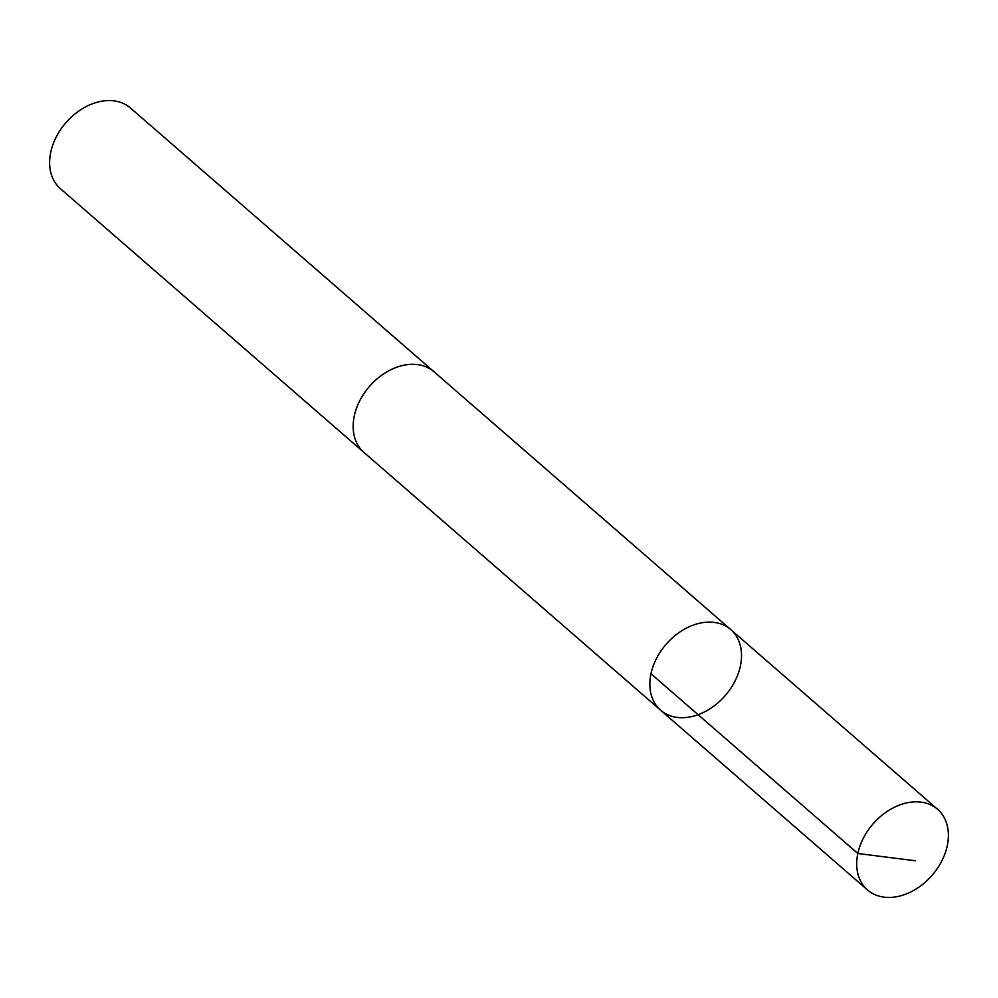 <?xml version="1.0" encoding="UTF-8"?>
<svg xmlns="http://www.w3.org/2000/svg" width="998" height="998" viewBox="0 0 998 998"><rect width="100%" height="100%" fill="white"/><g stroke="black" fill="none" stroke-linecap="round" stroke-linejoin="round"><path stroke-width="1.5" d="M364.669 453.055A53.43 39.147 -49 0 1 363.946 452.431A53.418 39.134 -49 0 1 353.442 421.256A53.418 39.134 -49 0 1 385.665 372.603A53.418 39.134 -49 0 1 434.018 371.78L730.736 629.576A53.43 39.134 131 0 0 666.14 644.234A53.43 39.134 131 0 0 660.639 710.227A53.43 39.134 131 0 0 709.004 709.403A53.43 39.134 131 0 0 741.24 660.751A53.43 39.134 131 0 0 730.736 629.576A53.43 39.134 131 0 0 666.14 644.234A53.43 39.134 131 0 0 660.639 710.227L867.499 889.966A53.43 39.147 -49 0 1 856.983 858.791A53.43 39.147 -49 0 1 889.218 810.126A53.43 39.147 -49 0 1 937.584 809.303A53.43 39.147 -49 0 1 948.1 840.478A53.43 39.147 -49 0 1 915.865 889.143A53.43 39.147 -49 0 1 867.499 889.966M660.639 710.227L363.946 452.418A53.43 39.147 -49 0 1 353.429 421.256A53.43 39.147 -49 0 1 385.665 372.591A53.43 39.147 -49 0 1 434.03 371.767A53.43 39.147 -49 0 1 434.741 372.404M363.946 452.431L60.416 188.697A53.43 39.147 -49 0 1 49.9 157.522A53.43 39.147 -49 0 1 82.135 108.857A53.43 39.147 -49 0 1 130.501 108.034L434.03 371.767M650.983 673.75L857.831 853.49L915.341 860.763M730.736 629.576L937.584 809.303"/></g></svg>
